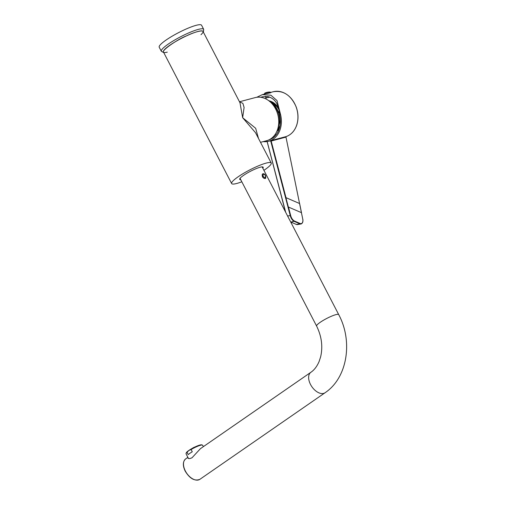 <?xml version="1.0" encoding="UTF-8"?>
<svg xmlns="http://www.w3.org/2000/svg" width="505" height="505" viewBox="0 0 505 505"><rect width="100%" height="100%" fill="white"/><g stroke="black" fill="none" stroke-linecap="round" stroke-linejoin="round"><path stroke-width="0.76" d="M239.522 101.852L242.867 103.329L244.098 107.445L242.652 117.709L255.663 128.283L258.497 138.446M260.504 142.334L266.602 140.718A22.302 17.53 -104.8 0 0 275.629 108.966A22.302 17.53 -104.8 0 0 255.17 97.61L239.477 101.764M241.819 181.787A22.302 3.756 -27.4 0 1 231.637 183.555A22.302 3.756 -27.4 0 1 243.492 173.392A22.302 3.756 -27.4 0 1 266.179 163.096A22.302 3.756 -27.4 0 1 271.236 163.027A22.302 3.756 -27.4 0 1 263.919 170.33M271.236 163.027L255.517 132.701L242.652 117.709L239.97 102.717L203.01 31.411A22.302 3.756 152.6 0 0 197.954 31.48A22.302 3.756 152.6 0 0 175.273 41.776A22.302 3.756 152.6 0 0 163.412 51.939L231.637 183.555M240.733 179.685A13.225 2.228 -27.4 0 1 239.692 178.947A13.225 2.228 -27.4 0 1 250.411 171.309A13.225 2.228 -27.4 0 1 262.827 166.953A13.225 2.228 -27.4 0 1 262.834 168.228M239.881 178.568A12.707 2.14 152.6 0 0 239.919 178.682A12.707 2.14 152.6 0 0 240.348 178.947M262.448 167.49A12.707 2.14 152.6 0 0 262.48 166.991A12.707 2.14 152.6 0 0 262.411 166.89M299.623 203.547L285.887 197.619L288.342 207.012L301.491 212.681L299.623 203.547L285.887 197.619M260.788 97.288L262.348 96.777L267.713 96.543C275.048 98.424 279.025 104.51 279.644 114.787L280.578 114.635L276.993 100.564L270.907 95.205L262.341 94.631L256.761 97.282M280.578 114.635A23.337 18.344 75.2 0 1 268.66 141.242L270.213 140.832A23.337 18.344 -104.8 0 0 270.85 140.649L271.387 140.485L271.185 141.034L269.563 141.002M268.66 141.242A23.337 18.344 75.2 0 1 263.168 141.627M270.427 92.806L266.867 93.602M265.018 93.924L262.341 94.631M279.644 114.787A22.132 17.397 75.2 0 1 270.547 139.292A22.132 17.397 75.2 0 1 268.641 140.005M272.807 137.998A21.261 16.715 75.2 0 1 271.621 138.225M276.071 134.898A21.261 16.715 75.2 0 1 275.073 134.557M265.586 98.765A21.261 16.715 75.2 0 1 266.4 97.844M285.571 212.094L281.967 198.332M285.426 211.822L267.158 141.709L266.659 141.274M266.703 141.293L267.214 141.741L285.672 212.296M264.816 93.141L270.131 92.055A11.217 11.217 0 0 0 264.822 93.141L264.317 93.974L267.36 93.507L270.882 92.655L270.131 92.055M267.82 96.562L265.447 96.916L265.927 97.875L269.923 97.156M262.31 174.465L262.404 176.756C263.471 178.265 264.538 178.795 265.598 178.36L265.75 176.485M265.276 178.499L265.415 177.905M187.879 457.36L185.739 458.837A12.448 7.405 55.3 0 0 185.386 471.045A12.448 7.405 55.3 0 0 199.898 479.314L325.05 392.757A12.448 7.405 55.3 0 1 310.531 384.494A12.448 7.405 55.3 0 1 310.891 372.286L200.416 448.686L192.064 457.726C189.76 458.799 188.365 458.862 187.879 457.921L187.91 457.423M186.048 453.528L186.269 452.846A8.819 1.483 -27.4 0 1 188.832 450.473L187.039 452.328A9.336 1.572 152.6 0 0 186.048 453.528A9.336 1.572 152.6 0 0 186.048 453.825L188.39 458.351M188.832 450.473A8.819 1.483 -27.4 0 1 201.697 444.854L202.379 445.056A9.336 1.572 152.6 0 0 200.504 445.265A9.336 1.572 152.6 0 0 191.092 449.526L188.832 450.473M203.357 446.654L202.625 445.233A9.336 1.572 152.6 0 0 202.379 445.056M187.039 452.328L188.214 454.601A9.336 1.572 -27.4 0 1 192.272 451.792L191.092 449.526M264.708 178.48L264.828 178.334C263.042 179.035 261.041 174.092 262.991 173.802L263.604 174.092C265.535 174.907 265.99 176.112 264.967 177.709L264.828 178.334M265.112 178.202C266.621 177.059 265.321 173.524 263.099 173.758L262.707 173.935L263.604 174.092L262.991 173.802M278.741 108.203A16.854 13.25 -104.8 0 0 276.418 105.154A16.854 13.25 -104.8 0 0 268.843 100.754M276.917 131.212A16.854 13.25 -104.8 0 0 279.486 128.15M277.946 128.207A18.565 14.595 -104.8 0 0 273.521 104.914A18.565 14.595 -104.8 0 0 271.223 102.85M279.227 110.399A16.078 12.638 -104.8 0 0 276.046 105.709A16.078 12.638 -104.8 0 0 270.2 101.877M277.542 129.564A16.078 12.638 -104.8 0 0 280.123 125.272M203.685 29.334A23.855 4.021 -27.4 0 0 180.657 36.745A23.855 4.021 -27.4 0 0 161.329 51.289L159.208 47.205A23.855 4.021 -27.4 0 1 178.543 32.661A23.855 4.021 -27.4 0 1 201.571 25.25L203.685 29.334L203.376 32.118M299.553 203.502L285.981 137.107L271.185 141.034L285.994 197.657M281.967 198.32L267.164 141.754M271.387 140.485L286.228 136.546A23.337 18.344 -104.8 0 0 297.123 110.248A23.337 18.344 -104.8 0 0 273.249 91.74L270.8 92.39M288.45 207.044L290.653 215.471A7.985 4.924 80.5 0 0 294.705 221.146L300.21 223.526A3.838 2.367 80.5 0 0 302.779 219.252L301.422 212.643M294.705 221.146L290.893 222.08L296.403 224.454L299.945 223.86L294.44 221.487A8.295 5.113 -99.5 0 1 290.236 215.584L270.762 141.147M267.076 141.425L267.214 141.741M287.61 216.026L290.653 215.471M296.403 224.454A4.147 2.557 80.5 0 0 297.382 224.586L296.403 224.454M302.672 222.011A4.147 2.557 -99.5 0 1 300.93 223.993A4.147 2.557 -99.5 0 1 299.945 223.86L300.21 223.526M302.779 219.252L285.981 137.107A0.518 0.41 75.2 0 1 286.228 136.546L286.234 136.546C291.259 134.684 294.775 130.82 296.782 124.962C298.581 119.148 298.386 113.145 296.195 106.953C291.025 95.205 283.374 90.136 273.249 91.74M297.382 224.586L300.93 223.993C302.571 223.425 303.208 221.84 302.842 219.233L302.773 219.239M286.234 136.546L285.925 137.101M296.227 224.378L290.71 221.998M240.039 178.347L316.61 326.066A12.448 2.096 -27.4 0 1 320.22 322.31A12.448 2.096 -27.4 0 1 331.716 316.117A12.448 2.096 -27.4 0 1 338.71 314.609L262.139 166.896M264.967 177.709C263.029 176.895 262.575 175.689 263.604 174.092M167.269 52.16C153.785 55.348 177.608 39.043 186.345 35.943C193.238 32.339 208.723 27.459 200.971 34.687M197.442 445.896L189.571 449.974M265.447 96.916L265.333 96.348M325.05 392.757C347.623 377.74 353.02 341.09 338.71 314.609M310.891 372.286C314.249 370.02 316.988 366.434 319.103 361.523L320.631 356.846C322.992 346.594 321.647 336.33 316.61 326.066M199.898 479.314C194.722 481.379 189.836 478.677 185.234 471.203C182.576 465.616 182.747 461.494 185.739 458.837M270.377 102.035L275.01 105.57L279.6 113.669M277.617 129.343L280.408 120.266M161.329 51.289L163.784 52.646M197.651 445.814L193.491 447.6L189.388 450.1"/></g></svg>
